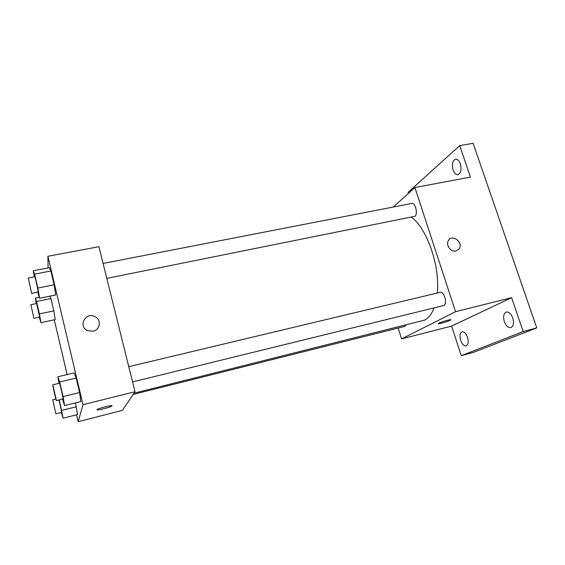 <?xml version="1.0" encoding="UTF-8"?>
<svg xmlns="http://www.w3.org/2000/svg" width="565" height="565" viewBox="0 0 565 565"><rect width="100%" height="100%" fill="white"/><g stroke="black" fill="none" stroke-linecap="round" stroke-linejoin="round"><path stroke-width="0.85" d="M408.424 193.371L408.092 192.368L459.698 145.615L473.11 143.312L536.75 327.905L473.399 352.391L461.231 355.689L451.605 326.09L511.615 297.684L523.169 331.542L536.75 327.905M459.698 145.615L470.454 177.12L414.908 187.524L455.552 311.682L511.615 297.684M455.997 250.987C450.842 252.421 445.432 244.928 448.441 240.528C452.297 233.606 463.787 242.668 459.091 248.918L455.997 250.987L459.091 248.918C463.787 242.675 452.297 233.606 448.441 240.535M512.773 318.003C514.143 323.102 513.486 326.302 510.802 327.615C508.168 327.884 506.014 325.878 504.34 321.612C502.977 316.541 503.641 313.349 506.339 312.028C508.938 311.753 511.085 313.752 512.773 318.003M467.53 337.376C468.738 341.945 468.272 344.791 466.111 345.9C463.943 346.084 462.121 344.219 460.659 340.321C459.444 335.765 459.924 332.933 462.085 331.81C464.232 331.62 466.047 333.477 467.53 337.376M523.169 331.542L461.231 355.689M455.552 311.682L401.609 338.887L451.605 326.09M401.609 338.887L398.212 328.025M460.341 163.793C461.739 169.564 460.934 173.18 457.933 174.656C455.948 174.804 454.338 173.257 453.123 170.001C451.725 164.274 452.53 160.658 455.552 159.161C457.516 159.012 459.112 160.559 460.341 163.793M133.99 393.205L424.689 320.115C428.595 318.053 431.724 313.999 434.075 307.946M437.282 293.023C440.22 266.2 426.992 228.246 411.391 217.221M393.297 207.023L414.908 187.524M132.57 381.933L443.949 305.467C447.763 303.836 444.09 291.003 440.199 292.331L128.771 366.685M106.792 278.376L414.95 216.282C418.199 214.043 415.275 202.376 411.73 203.442L103.077 263.452M405.96 325.165L404.794 326.379L133.156 394.448M438.998 323.131C441.985 321.577 452.742 318.702 450.651 320.016C448.956 321.308 436.244 324.868 438.504 323.413L438.998 323.131M450.835 319.79L450.651 320.016C448.956 321.308 436.244 324.861 438.497 323.413M48.067 267.937L47.905 256.27L98.917 246.714L135 391.707L122.421 410.36L78.168 421.688L76.55 414.788M47.905 256.27L82.991 404.688L135 391.707M93.027 331.203L87.773 330.716C77.603 326.747 85.541 311.47 94.991 316.633C101.629 319.578 100.28 329.918 93.027 331.203C100.28 329.925 101.629 319.578 94.991 316.633L94.991 316.633C85.541 311.477 77.603 326.747 87.766 330.716M49.904 296.131L50.942 298.553L53.837 310.884L55.243 319.606L53.837 310.884L50.942 298.553L49.904 296.131M74.121 372.921L76.162 378.027L79.587 392.534L80.873 401.531L79.587 392.534L76.162 378.027L74.121 372.921L57.877 376.756L59.664 381.954L63.061 396.574L64.572 405.571L62.51 399.123M67.122 374.574L54.282 319.811M82.991 404.688L78.168 421.688M49.275 267.704L50.864 270.988L54.127 284.795L55.709 294.951L54.127 284.795L50.864 270.988L49.275 267.704L33.271 270.776L34.613 274.131L37.841 288.044L39.642 298.214L37.707 292.246M75.435 402.873L77.518 414.548L75.435 402.873M97.025 409.682L97.342 409.406C99.807 407.761 114.829 404.363 111.672 406.157C109.603 407.577 96.234 410.811 97.025 409.682M111.983 405.818L111.665 406.15C109.603 407.577 96.234 410.804 97.025 409.674M59.297 399.914L63.075 418.199L61.303 412.45M55.871 413.813L52.707 399.808L55.871 413.813L61.705 412.302L59.064 399.971M61.719 410.395L76.346 406.743M63.075 418.199L77.518 414.548M36.301 303.582L35.312 298.129L36.527 301.498L39.402 313.907L40.977 322.643L39.303 317.255M33.921 318.392L39.67 316.993L36.619 303.518L30.877 304.697L33.921 318.392L30.877 304.697M35.312 298.129L39.303 297.324M36.527 301.498L50.942 298.553M39.402 313.907L53.837 310.884M40.977 322.643L55.243 319.606M59 383.345L57.877 376.756M56.429 400.613L63.026 398.932C63.252 398.057 59.735 382.696 59.438 383.24L52.863 384.807C52.432 384.539 56.161 401.044 56.429 400.613L52.863 384.807M59.664 381.954L76.162 378.027M63.061 396.574L79.587 392.534M64.572 405.571L80.873 401.531M34.345 276.815L33.271 270.776M31.682 293.454L38.173 291.893C38.13 290.029 35.016 276.228 34.748 276.737L28.264 277.994L31.682 293.454L28.264 277.994M34.613 274.131L50.864 270.988M37.841 288.044L54.127 284.795M39.642 298.214L55.709 294.951M52.707 399.808L55.9 399.024"/></g></svg>
